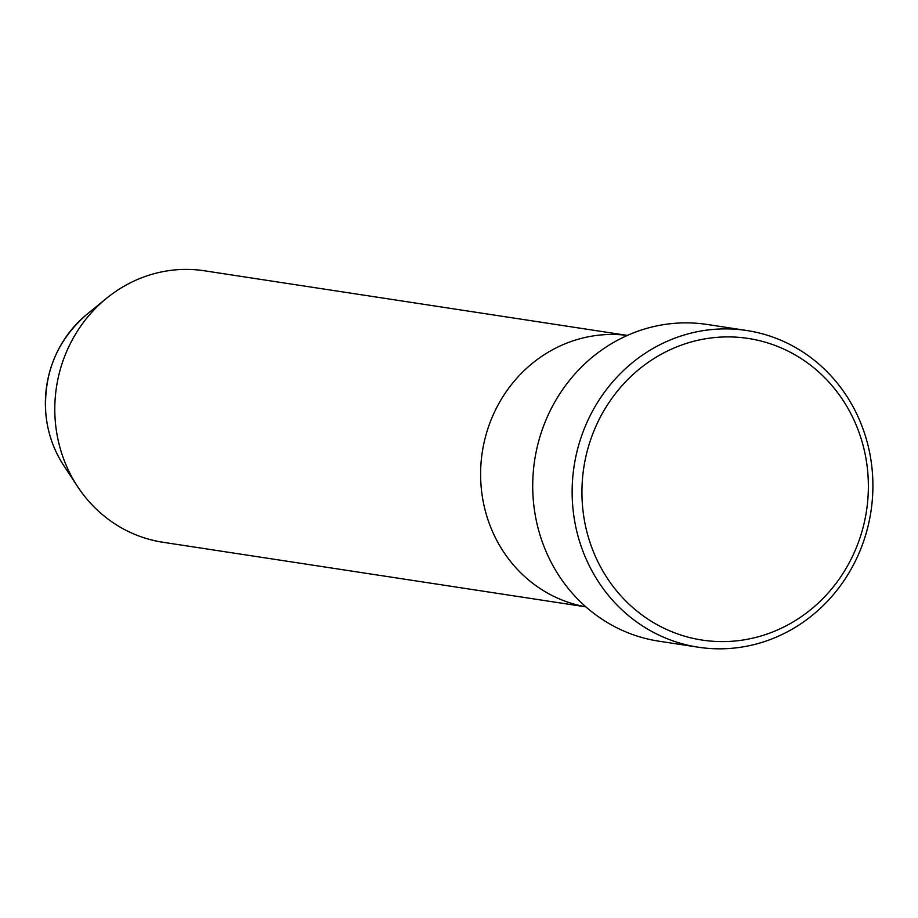 <?xml version="1.0" encoding="UTF-8"?>
<svg xmlns="http://www.w3.org/2000/svg" width="918" height="918" viewBox="0 0 918 918"><rect width="100%" height="100%" fill="white"/><g stroke="black" fill="none" stroke-linecap="round" stroke-linejoin="round"><path stroke-width="1.38" d="M867.602 470.555A152.56 143.001 98.7 0 0 710.325 338.054A152.56 143.001 98.7 0 0 582.701 507.952A152.56 143.001 98.7 0 0 739.977 640.454A152.56 143.001 98.7 0 0 867.602 470.555M572.947 508.492A160.191 150.15 -81.3 0 1 746.724 330.503A160.191 150.15 -81.3 0 1 872.1 469.213A160.191 150.15 -81.3 0 1 698.334 647.213A160.191 150.15 -81.3 0 1 572.947 508.492M627.327 335.437A137.31 128.692 98.7 0 0 481.296 488.41A137.31 128.692 98.7 0 0 585.856 606.832A137.31 128.692 98.7 0 1 481.296 488.41A137.31 128.692 98.7 0 1 627.327 335.437M746.724 330.503L707.296 324.479A160.191 150.15 98.7 0 0 533.519 502.467A160.191 150.15 98.7 0 0 658.906 641.189L698.334 647.213M627.384 335.414L204.427 270.787A137.31 128.692 98.7 0 0 106.408 298.396A137.31 128.692 98.7 0 0 55.482 423.359A137.31 128.692 98.7 0 0 77.64 486.643A137.31 128.692 98.7 0 0 162.945 542.263L585.913 606.878M63.721 465.506C53.737 450.199 47.793 433.25 45.9 414.649C43.123 374.005 56.755 340.589 86.808 314.415A110.206 103.298 98.7 0 0 45.934 414.706A110.206 103.298 98.7 0 0 63.721 465.506L77.64 486.643M86.808 314.415L106.408 298.396"/></g></svg>
